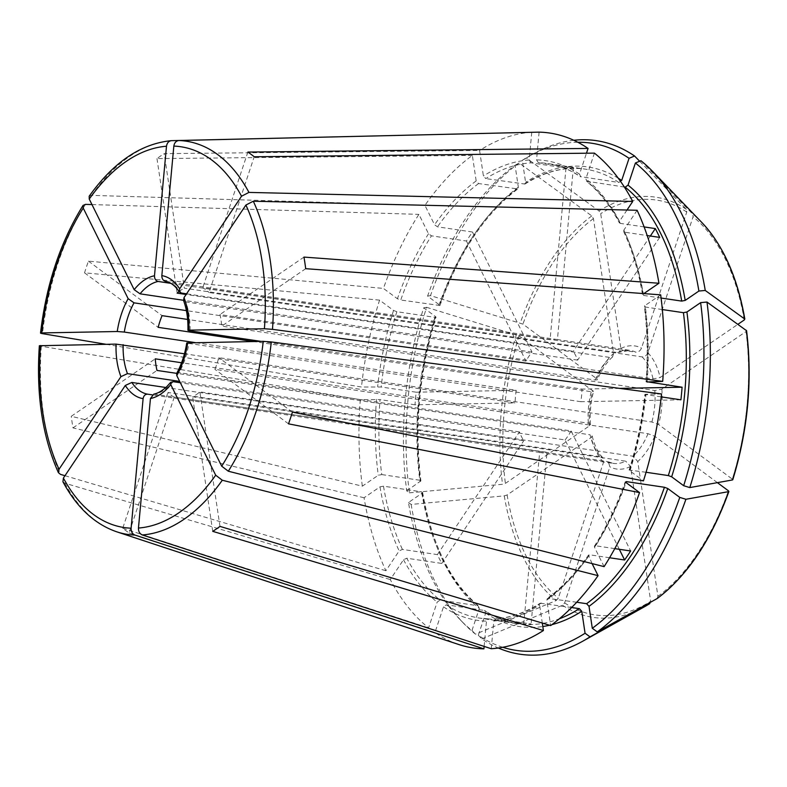 <?xml version="1.0" encoding="UTF-8"?>
<svg xmlns="http://www.w3.org/2000/svg" width="787" height="787" viewBox="0 0 787 787"><rect width="100%" height="100%" fill="white"/><g stroke="black" fill="none" stroke-linecap="round" stroke-linejoin="round"><path stroke-width="0.59" stroke-dasharray="3.94 2.95" d="M502.755 647.298A256.385 147.051 -81.5 0 1 478.309 635.237L485.677 613.093L484.398 610.446L446.327 604.79L443.494 606.826L434.936 632.561A260.281 149.294 -81.5 0 0 458.89 644.543M571.647 607.515L540.276 603.226L539.597 605.016L542.302 623.078M484.133 646.402L486.474 621.13L488.766 618.916L523.739 624.111A229.814 131.813 -81.5 0 0 531.087 623.973L496.115 618.779A229.814 131.813 -81.5 0 0 541.308 603.009M478.309 635.237L481.841 638.877A259.602 148.9 -81.5 0 0 498.338 648.016M576.733 602.242L547.447 598.327L546.837 600.068L550.654 625.576M614.785 548.628L595.661 545.784A229.814 131.813 -81.5 0 0 626.039 482.579M609.571 557.757L589.64 554.796L588.43 555.15C575.769 573.123 562.105 587.525 547.418 598.307M446.327 604.79A229.814 131.813 -81.5 0 0 479.775 618.12L517.836 623.776C506.356 622.064 495.426 617.706 485.067 610.702L484.398 610.446A229.814 131.813 -81.5 0 0 517.836 623.776A229.814 131.813 -81.5 0 0 542.361 623.471M621.691 180.449L618.857 182.486L580.117 176.554M539.105 132.137L536.537 159.879L538.357 162.702A229.814 131.813 -81.5 0 1 547.349 163.499A229.814 131.813 -81.5 0 1 580.796 176.829L579.517 174.183L586.482 153.219M592.09 563.59L588.43 555.15M518.348 187.208A232.352 133.269 -81.5 0 0 439.599 305.022L427.587 296.128A256.385 147.051 -81.5 0 1 515.062 165.26L518.348 187.208L517.748 188.949L478.575 183.558L476.174 180.931L472.357 155.423A260.281 149.294 -81.5 0 0 424.931 205.358L434.552 224.757L437.483 226.823L472.466 232.017A229.814 131.813 -81.5 0 0 466.445 241.029L431.463 235.834A229.814 131.813 -81.5 0 0 400.74 300.004L397.415 298.755L383.456 288.426A260.281 149.294 -81.5 0 1 418.91 214.369L428.531 233.759L431.463 235.834M662.329 309.557L645.36 307.028L644.75 305.73L660.677 294.84M640.903 160.705L692.649 214.015L693.091 216.74L647.829 352.802C646.619 355.576 644.72 356.934 642.153 356.905L209.047 292.528L254.211 156.761M538.357 162.702L573.339 167.897A229.814 131.813 -81.5 0 0 565.991 168.034L531.009 162.84A229.814 131.813 -81.5 0 0 485.815 178.61L483.405 175.983L479.588 150.474L164.217 153.632L184.345 288.18L617.441 352.546A57.136 32.769 98.5 0 1 629.984 350.353A57.136 32.769 98.5 0 1 635.807 352.202L202.712 287.835A57.136 32.769 98.5 0 1 209.047 292.528M577.815 142.26A256.385 147.051 -81.5 0 0 529.356 156.082A256.385 147.051 -81.5 0 0 522.302 160.302L525.588 182.25L524.909 184.05L485.815 178.61M573.802 140.293A259.602 148.9 -81.5 0 0 533.566 153.731A259.602 148.9 -81.5 0 0 526.385 158.039L599.035 210.965L600.697 213.661L620.864 348.493L619.261 352.251L617.441 352.546M639.634 161.227L686.313 209.322L686.756 212.047L641.494 348.11C640.274 350.874 638.385 352.242 635.807 352.202M531.756 132.275A260.281 149.294 -81.5 0 0 479.588 150.474M531.756 132.305L529.189 160.017L531.009 162.84M522.302 160.302L526.385 158.039M488.56 618.897L488.766 618.916A229.814 131.813 -81.5 0 1 479.775 618.12L488.56 618.897M637.106 210.267L623.855 230.099L623.658 231.496L624.711 232.204L647.189 235.549M661.09 298.037L643.628 295.44L643.018 294.141L643.815 293.6M422.589 492.446L422.166 493.134A232.352 133.269 -81.5 0 0 479.332 608.4L471.964 630.544A256.385 147.051 -81.5 0 1 460.405 619.979A256.385 147.051 -81.5 0 1 408.473 502.5L422.166 493.134L421.566 491.836L383.495 486.179L379.993 486.858L364.066 497.758A260.281 149.294 -81.5 0 0 385.896 570.732L399.157 550.91L402.413 549.415L437.395 554.609A229.814 131.813 -81.5 0 0 441.763 563.423L406.79 558.229A229.814 131.813 -81.5 0 0 439.992 600.097L437.149 602.124L428.59 627.869A260.281 149.294 -81.5 0 1 390.273 579.547L403.524 559.724L406.79 558.229M661.533 393.972L645.36 394.277A232.352 133.269 -81.5 0 1 629.482 470.547L643.441 480.887M183.548 300.309L185.702 301.864A57.136 32.769 98.5 0 1 190.031 330.835M40.531 345.532C38.809 345.611 39.065 345.847 41.318 346.26L360.308 399.629L380.013 399.609A229.814 131.813 -81.5 0 0 381.764 474.581L378.262 475.269L362.335 486.169L71.253 416.303L155.246 358.833M106.107 344.303L361.479 387.027L381.174 387.007L416.156 392.201A229.814 131.813 -81.5 0 0 414.985 404.803L515.091 402.924L184.463 353.786M414.985 404.803L380.013 399.609M416.156 392.201L516.252 390.322L195.343 342.63M657.017 598.651L657.932 596.33L637.765 461.497L632.955 456.224L199.849 391.857A57.136 32.769 98.5 0 1 192.608 396.805L625.714 461.172A57.136 32.769 98.5 0 1 613.181 463.376A57.136 32.769 98.5 0 1 607.348 461.516L174.252 397.15A57.136 32.769 98.5 0 1 167.906 392.457L601.012 456.824A57.136 32.769 98.5 0 1 590.083 434.798L176.681 373.353M717.39 482.647L654.666 436.214L648.006 433.706L214.9 369.339A57.136 32.769 98.5 0 0 218.786 357.642L651.892 422.009L658.562 424.518L732.343 479.135A209.676 120.263 -81.5 0 0 746.017 331.553L661.837 389.142L654.814 390.519L221.708 326.143A57.136 32.769 98.5 0 0 219.976 314.554L653.072 378.931L660.106 377.544L737.95 324.293M732.431 479.962L732.343 479.135M746.292 330.284L746.017 331.553M646.058 381.764C648.026 355.734 647.445 330.609 644.297 306.399L644.75 305.73A232.352 133.269 -81.5 0 1 646.53 381.675M423.691 307.835L426.603 307.314A259.602 148.9 -81.5 0 0 409.417 492.839L406.731 490.911A256.385 147.051 -81.5 0 1 423.691 307.835L435.703 316.718L434.916 317.358L396.855 311.701L393.53 310.452L379.57 300.122A260.281 149.294 -81.5 0 0 361.479 387.027M624.357 187.05L586.364 181.167C598.986 191.369 609.964 205.23 619.28 222.751M627.003 210.031L619.487 221.285L619.31 222.721L620.333 223.39A229.814 131.813 -81.5 0 0 587.132 181.522L585.853 178.875L594.421 153.131M491.255 648.724L493.823 620.992L495.751 618.769C510.596 617.765 525.431 612.581 540.266 603.196M515.062 165.26L519.145 162.988L591.794 215.913L593.457 218.619L613.624 353.452L612.591 356.806L610.21 357.495L186.125 294.466M519.145 162.988A259.602 148.9 -81.5 0 0 430.499 295.617L522.942 324.116L596.723 378.734L597.372 379.737L595.159 380.013L187.631 319.443M408.473 502.5L411.148 504.428L504.26 495.869L507.113 494.984L591.293 437.405L592.129 435.978L590.083 434.798M411.148 504.428A259.602 148.9 -81.5 0 0 463.75 623.452A259.602 148.9 -81.5 0 0 475.496 634.184L556.163 600.55L558.298 598.199L603.56 462.146L602.793 457.768L601.012 456.824M481.841 638.877L562.508 605.242L564.643 602.901L609.895 466.839L608.341 461.851L607.348 461.516M649.787 603.599L650.692 601.278L630.525 466.455L625.714 461.172M472.357 155.423L156.977 158.59A204.256 117.155 98.5 0 1 164.217 153.632M89.187 196.307L91.508 195.373L424.931 205.358M91.971 204.571L418.91 214.369M379.57 300.122L84.543 272.833A204.256 117.155 98.5 0 1 88.429 261.136L383.456 288.426M62.94 481.703L64.849 483.188L390.273 579.547M565.991 168.034L550.083 339.709L170.858 283.35M573.339 167.897L557.432 339.571L165.477 281.323A57.136 32.769 98.5 0 1 177.154 287.786A57.136 32.769 98.5 0 1 181.335 293.049M360.308 399.629A260.281 149.294 -81.5 0 0 362.335 486.169M364.066 497.758L72.984 427.892A204.256 117.155 98.5 0 1 71.253 416.303M64.987 475.702L385.896 570.732M439.923 305.513L400.74 300.004M479.332 608.4L478.053 605.754L439.992 600.097M644.11 226.922L620.333 223.39M623.619 231.496C632.246 250.128 638.562 271.24 642.566 294.84L643.018 294.141A232.352 133.269 -81.5 0 0 623.855 230.099M247.866 152.068L202.712 287.835M523.739 624.111L539.646 452.436L152.334 394.877M153.868 394.1L546.995 452.299L531.087 623.973M539.646 452.436A57.136 32.769 -81.5 0 0 540.138 452.525A57.136 32.769 -81.5 0 0 546.995 452.299M156.977 158.59L177.105 293.128M179.052 291.515A57.136 32.769 98.5 0 1 184.345 288.18M619.31 549.296L565.076 439.933L180.331 382.748M604.091 566.64L594.48 547.24L594.441 546.168L595.661 545.784M176.672 373.5L179.141 372.664L571.096 430.922L630.633 550.979M659.683 237.399L577.658 360.121A57.136 32.769 -81.5 0 0 573.29 351.307L186.549 293.826M577.658 360.121L185.702 301.864M680.922 399.816L580.826 401.695A57.136 32.769 -81.5 0 0 581.986 389.083L261.077 341.391M580.826 401.695L188.87 343.437A57.136 32.769 98.5 0 1 179.141 372.664M565.076 439.933A57.136 32.769 -81.5 0 0 571.096 430.922M437.395 554.609L519.42 431.896A57.136 32.769 -81.5 0 0 523.788 440.71L165.821 387.499M519.42 431.896L179.662 381.39M516.252 390.322A57.136 32.769 -81.5 0 0 515.091 402.924M472.466 232.017L532.002 352.084A57.136 32.769 -81.5 0 0 525.982 361.095L186.391 310.619M532.002 352.084L183.538 300.29M557.432 339.571A57.136 32.769 -81.5 0 0 556.94 339.492A57.136 32.769 -81.5 0 0 550.083 339.709M426.603 307.314L519.046 335.813L593.496 391.395L591.273 391.71L253.64 341.528M409.417 492.839L502.529 484.28L505.382 483.395L589.552 425.806L590.417 424.498L588.351 423.209L181.571 362.748M187.709 342.768C186.224 342.847 186.617 343.063 188.87 343.437M219.976 526.395L199.849 391.857M212.736 531.343L192.608 396.805M466.445 241.029L525.982 361.095M288.524 423.839L214.9 369.339M292.41 412.142L218.786 357.642M646.068 472.269L629.157 470.065M303.969 257.093L219.976 314.554M305.7 268.682L221.708 326.143M441.763 563.423L523.788 440.71M427.587 296.128L430.499 295.617M471.964 630.544L475.496 634.184M174.252 397.15L129.088 532.917A204.256 117.155 98.5 0 1 122.742 528.225L167.906 392.457M129.088 532.917L434.936 632.561M422.619 492.426C431.974 544.86 450.715 582.744 478.84 606.088L478.053 605.754A229.814 131.813 -81.5 0 1 421.566 491.836M122.742 528.225L428.59 627.869M406.731 490.911L420.858 480.867M434.916 317.358A229.814 131.813 -81.5 0 0 419.825 480.247L420.435 481.536A232.352 133.269 -81.5 0 1 435.703 316.718L436.028 317.2C419.274 371.995 414.218 426.554 420.897 480.877M88.429 261.136L162.053 315.646M84.543 272.833L158.167 327.343M650.347 236.011L573.29 351.307M619.585 388.385L581.986 389.083M419.825 480.247L381.764 474.581M72.984 427.892L156.977 370.431M661.208 396.884L645.95 394.612A229.814 131.813 -81.5 0 1 630.269 469.918M543.158 623.334A229.814 131.813 -81.5 0 0 559.301 618.828M548.549 598.051A229.814 131.813 -81.5 0 0 589.64 554.796M485.677 613.093A232.352 133.269 -81.5 0 0 542.814 626.521M549.523 625.242A232.352 133.269 -81.5 0 0 551.923 624.642M579.517 174.183A232.352 133.269 -81.5 0 0 536.537 159.879M546.837 600.068A232.352 133.269 -81.5 0 0 588.45 556.252M478.575 183.558A229.814 131.813 -81.5 0 0 437.483 226.823M476.174 180.931A232.352 133.269 -81.5 0 0 434.552 224.757M701.689 222.347A212.421 121.837 -81.5 0 0 692.649 214.015M618.857 182.486A229.814 131.813 -81.5 0 0 585.41 169.156A229.814 131.813 -81.5 0 0 523.876 184.266M686.313 209.322A212.421 121.837 -81.5 0 0 599.035 210.965M529.189 160.017A232.352 133.269 -81.5 0 0 483.405 175.983M428.531 233.759A232.352 133.269 -81.5 0 0 397.415 298.755M443.494 606.826A232.352 133.269 -81.5 0 0 486.474 621.13M379.993 486.858A232.352 133.269 -81.5 0 0 399.157 550.91M657.932 596.33A209.676 120.263 -81.5 0 0 728.447 490.832M654.666 436.214A62.212 35.681 98.5 0 1 637.765 461.497M647.14 381.665A229.814 131.813 -81.5 0 0 645.36 307.028M396.855 311.701A229.814 131.813 -81.5 0 0 381.174 387.007M393.53 310.452A232.352 133.269 -81.5 0 0 377.652 386.722M661.837 389.142A62.212 35.681 98.5 0 1 658.562 424.518M744.276 319.955A209.676 120.263 -81.5 0 0 693.091 216.74M619.487 221.285A232.352 133.269 -81.5 0 0 585.853 178.875M654.814 390.519A57.136 32.769 98.5 0 1 651.892 422.009M376.481 399.324A232.352 133.269 -81.5 0 0 378.262 475.269M647.829 352.802A62.212 35.681 98.5 0 1 660.106 377.544M686.756 212.047A209.676 120.263 -81.5 0 0 600.697 213.661M642.153 356.905A57.136 32.769 98.5 0 1 653.072 378.931M403.524 559.724A232.352 133.269 -81.5 0 0 437.149 602.124M620.864 348.493A62.212 35.681 98.5 0 1 641.494 348.11M493.823 620.992A232.352 133.269 -81.5 0 0 539.597 605.016M596.723 378.734A62.212 35.681 98.5 0 1 613.624 353.452M595.159 380.013A57.136 32.769 98.5 0 1 610.21 357.495M507.113 494.984A209.676 120.263 -81.5 0 0 558.298 598.199M603.56 462.146A62.212 35.681 98.5 0 1 591.293 437.405M564.643 602.901A209.676 120.263 -81.5 0 0 650.692 601.278M630.525 466.455A62.212 35.681 98.5 0 1 609.895 466.839M648.006 433.706A57.136 32.769 98.5 0 1 632.955 456.224M171.497 140.657A198.777 114.017 -81.5 0 0 91.508 195.373M85.488 204.374A198.777 114.017 -81.5 0 0 42.488 333.658M64.849 483.188A198.777 114.017 -81.5 0 0 116.722 531.805M618.277 178.236A232.352 133.269 -81.5 0 0 525.588 182.25M41.318 346.26A198.777 114.017 -81.5 0 0 60.481 474.374M516.636 189.214A229.814 131.813 -81.5 0 0 438.812 305.661M383.495 486.179A229.814 131.813 -81.5 0 0 402.413 549.415M504.26 495.869A212.421 121.837 -81.5 0 0 556.163 600.55M591.794 215.913A212.421 121.837 -81.5 0 0 520.286 322.906M562.508 605.242A212.421 121.837 -81.5 0 0 644.563 606.708M643.628 295.44A229.814 131.813 -81.5 0 0 624.711 232.204M173.12 381.675A57.136 32.769 98.5 0 1 155.039 394.051M588.351 423.209A57.136 32.769 98.5 0 1 591.273 391.71M593.457 218.619A209.676 120.263 -81.5 0 0 522.942 324.116M516.39 334.603A212.421 121.837 -81.5 0 0 502.529 484.28M589.552 425.806A62.212 35.681 98.5 0 1 592.827 390.431M519.046 335.813A209.676 120.263 -81.5 0 0 505.382 483.395M594.48 547.24A232.352 133.269 -81.5 0 0 625.586 482.244M524.919 184.079C545.342 171.232 565.509 166.264 585.41 169.156L547.349 163.499C558.839 165.211 569.758 169.569 580.117 176.573M529.356 156.082L533.566 153.731M556.94 339.492L629.984 350.353L619.28 352.301M612.64 356.855L610.879 358.498C605.626 363.742 601.14 370.825 597.422 379.757M592.198 435.968C594.529 445.708 598.081 452.968 602.832 457.739M608.351 461.831L613.181 463.376L540.138 452.525M460.405 619.979L463.75 623.452M439.943 305.533C459.057 252.499 484.999 213.641 517.767 188.969M590.476 424.488C589.66 413.529 590.683 402.501 593.546 391.414M629.128 470.065C636.781 445.629 642.044 420.386 644.887 394.336M594.411 546.158C606.551 527.074 616.831 505.608 625.242 481.742"/><path stroke-width="1.18" d="M502.755 647.298A256.385 147.051 -81.5 0 0 585.066 633.24L581.78 611.292L579.38 608.666L571.647 607.515M661.09 298.037L681.69 301.096L685.192 300.408L698.895 291.042A256.385 147.051 -81.5 0 0 635.404 162.998L628.036 185.142L625.203 187.178L624.357 187.05M498.338 648.016A259.602 148.9 -81.5 0 0 582.833 641.159A259.602 148.9 -81.5 0 0 590.024 636.85L649.865 603.55M585.066 633.24L590.024 636.85M576.733 602.242L586.61 603.708L589.02 606.334L592.296 628.282L597.254 631.892A259.602 148.9 -81.5 0 0 685.91 499.273L728.536 491.659L728.447 490.832L717.39 482.647M597.254 631.892L657.204 598.533C687.563 575.474 711.458 539.784 728.89 491.462M592.296 628.282A256.385 147.051 -81.5 0 0 679.781 497.404L667.769 488.52L664.444 487.271L626.383 481.614L625.586 482.244L639.546 492.583L288.524 423.839A204.256 117.155 98.5 0 0 292.41 412.142L643.441 480.887A260.281 149.294 -81.5 0 0 661.533 393.972L271.308 341.942L263.242 341.351L186.814 342.916M609.571 557.757L624.612 559.99A229.814 131.813 -81.5 0 0 630.633 550.979L614.785 548.628M646.068 472.269L668.33 475.574L671.665 476.824L683.667 485.707A256.385 147.051 -81.5 0 0 700.627 302.631L686.933 312.006L683.421 312.685L662.329 309.557M542.302 623.078L543.414 630.525L212.736 531.343A204.256 117.155 98.5 0 0 219.976 526.395L550.654 625.576A260.281 149.294 -81.5 0 0 598.071 575.651L592.09 563.59M679.781 497.404L685.91 499.273M683.667 485.707L689.796 487.576A259.602 148.9 -81.5 0 0 706.982 302.041L746.578 330.707M689.796 487.576L732.431 479.962L732.343 479.135M184.01 297.634A62.212 35.681 98.5 0 1 188.88 330.166L264.412 328.75L272.479 329.34L662.703 381.37A260.281 149.294 -81.5 0 0 660.677 294.84L305.7 268.682A204.256 117.155 98.5 0 0 303.969 257.093L658.945 283.251A260.281 149.294 -81.5 0 0 637.106 210.267L253.316 201.226L245.908 205.033L184.01 297.634L183.548 300.309M662.703 381.37L647.111 382.01A229.814 131.813 -81.5 0 0 647.14 381.665M700.627 302.631L706.982 302.041M698.895 291.042L705.25 290.452A259.602 148.9 -81.5 0 0 652.649 171.428A259.602 148.9 -81.5 0 0 640.903 160.705L635.404 162.998M705.25 290.452L744.836 319.099C737.527 277.368 723.145 245.121 701.689 222.347L652.649 171.428M577.815 142.26A256.385 147.051 -81.5 0 1 629.059 158.305L634.568 156.003A259.602 148.9 -81.5 0 0 573.802 140.293M634.568 156.003L639.634 161.227M183.538 300.29L140.047 293.826L134.174 289.675A62.212 35.681 98.5 0 1 154.488 275.775L166.49 146.234C167.051 142.89 168.723 141.03 171.497 140.657L531.756 132.305M62.911 481.742C76.792 507.526 94.735 524.211 116.722 531.805L458.89 644.543A260.281 149.294 -81.5 0 0 483.907 648.862L484.133 646.402M643.815 293.6L658.945 283.251M261.077 341.391L190.031 330.835C187.778 330.461 187.395 330.245 188.88 330.166L187.985 330.314M179.662 381.39L127.464 373.638L120.932 376.648A62.212 35.681 98.5 0 1 116.063 344.116L39.399 345.719M116.063 344.116L184.463 353.786M195.343 342.63L124.307 332.065A57.136 32.769 98.5 0 1 134.026 302.838L128.153 298.676L83.225 208.083L83.117 205.387L85.488 204.374L91.971 204.571M83.225 208.083A192.49 110.406 -81.5 0 0 41.701 332.931L117.233 331.514L124.307 332.065M106.107 344.303L42.488 333.658C40.235 333.245 39.97 332.999 41.701 332.931L40.57 333.117M657.017 598.651A212.421 121.837 -81.5 0 0 728.536 491.659L728.447 490.832M646.53 381.675L682.093 387.204L619.585 388.385M701.689 222.347A212.421 121.837 -81.5 0 1 744.561 318.696L744.276 319.955L737.95 324.293M138.453 528.047A192.49 110.406 -81.5 0 0 215.687 475.2L170.769 384.607A62.212 35.681 98.5 0 1 150.455 398.507L138.453 528.047C138.394 531.471 139.673 533.763 142.299 534.944L491.255 648.724A260.281 149.294 -81.5 0 0 543.414 630.525M179.308 291.908C175.176 285.691 170.533 282.159 165.388 281.303L165.477 281.323C163.057 280.595 161.837 278.706 161.837 275.637A62.212 35.681 98.5 0 1 179.643 288.819L179.367 291.879L181.335 293.049L186.549 293.826M179.643 288.819L241.53 196.219L248.948 192.412L632.738 201.452A260.281 149.294 -81.5 0 0 594.421 153.131L254.211 156.761A204.256 117.155 98.5 0 0 247.866 152.068L588.076 148.438A260.281 149.294 -81.5 0 0 539.105 132.137L178.846 140.519C176.072 140.893 174.399 142.752 173.838 146.097L161.837 275.637M154.488 275.775C154.488 278.844 155.708 280.733 158.128 281.461L170.858 283.35M134.174 289.675L89.246 199.081L89.187 196.307M89.157 196.248C113.485 162.211 140.863 143.677 171.281 140.666L171.497 140.657M152.334 394.877L147.69 394.189C145.192 394.179 143.667 395.664 143.106 398.645A62.212 35.681 98.5 0 1 125.3 385.463L131.842 382.452L165.821 387.499M125.3 385.463L63.403 478.063L62.94 481.703M143.106 398.645L131.104 528.185C131.045 531.609 132.324 533.901 134.951 535.081L483.907 648.862M187.709 342.768A62.212 35.681 98.5 0 1 176.79 375.606L221.708 466.189L228.309 471.216L604.091 566.64A260.281 149.294 -81.5 0 0 639.546 492.583M586.482 153.219L588.076 148.438M629.059 158.305L621.691 180.449A232.352 133.269 -81.5 0 0 618.277 178.236M632.738 201.452L627.003 210.031M120.932 376.648L59.035 469.249L58.504 472.741L60.481 474.374L64.987 475.702M647.189 235.549L659.683 237.399A229.814 131.813 -81.5 0 0 655.315 228.584L644.11 226.922M150.455 398.507L153.868 394.1C158.157 393.264 162.624 390.618 167.247 386.151L170.73 382.275M186.125 294.466L177.105 293.128A57.136 32.769 98.5 0 1 179.052 291.515M624.612 559.99L619.31 549.296M180.331 382.748L173.12 381.675L170.779 382.315L170.769 384.607M215.687 475.2L222.288 480.227L598.071 575.651M176.79 375.606L176.672 373.5M176.681 373.353L156.977 370.431A57.136 32.769 98.5 0 1 155.246 358.833L181.571 362.748M186.391 310.619L134.026 302.838M187.631 319.443L162.053 315.646A57.136 32.769 98.5 0 0 158.167 327.343L253.64 341.528M655.315 228.584L650.347 236.011M661.208 396.884L680.922 399.816A229.814 131.813 -81.5 0 0 682.093 387.204M542.361 623.471A229.814 131.813 -81.5 0 0 543.158 623.334M559.301 618.828A229.814 131.813 -81.5 0 0 579.38 608.666M681.69 301.096A229.814 131.813 -81.5 0 0 625.203 187.178M685.192 300.408A232.352 133.269 -81.5 0 0 628.036 185.142M586.61 603.708A229.814 131.813 -81.5 0 0 664.444 487.271M626.039 482.579A229.814 131.813 -81.5 0 0 626.383 481.614M542.814 626.521A232.352 133.269 -81.5 0 0 549.523 625.242M551.923 624.642A232.352 133.269 -81.5 0 0 581.78 611.292M589.02 606.334A232.352 133.269 -81.5 0 0 667.769 488.52M668.33 475.574A229.814 131.813 -81.5 0 0 683.421 312.685M671.665 476.824A232.352 133.269 -81.5 0 0 686.933 312.006M732.431 479.962A212.421 121.837 -81.5 0 0 746.292 330.284M241.53 196.219A192.49 110.406 -81.5 0 0 173.838 146.097M140.047 293.826A57.136 32.769 98.5 0 1 158.128 281.461M166.49 146.234A192.49 110.406 -81.5 0 0 89.246 199.081M117.233 331.514A62.212 35.681 98.5 0 1 128.153 298.676M127.464 373.638A57.136 32.769 98.5 0 1 123.136 344.667M147.69 394.189A57.136 32.769 98.5 0 1 131.842 382.452M63.403 478.063A192.49 110.406 -81.5 0 0 131.104 528.185M116.722 531.805A198.777 114.017 -81.5 0 0 134.951 535.081M264.412 328.75A192.49 110.406 -81.5 0 0 245.908 205.033M221.708 466.189A192.49 110.406 -81.5 0 0 263.242 341.351M272.479 329.34A198.777 114.017 -81.5 0 0 253.316 201.226M228.309 471.216A198.777 114.017 -81.5 0 0 271.308 341.942M248.948 192.412A198.777 114.017 -81.5 0 0 178.846 140.519M649.865 603.56L644.563 606.708A212.421 121.837 -81.5 0 0 649.787 603.599M40.531 345.532A192.49 110.406 -81.5 0 0 59.035 469.249M142.299 534.944A198.777 114.017 -81.5 0 0 222.288 480.227M187.926 330.314C188.201 318.942 186.726 308.947 183.489 300.339M732.786 479.745C747.994 429.889 752.588 380.21 746.578 330.717M83.058 205.387C60.432 241.855 46.256 284.422 40.521 333.078M644.563 606.708L582.833 641.159M186.755 342.906C184.935 354.347 181.551 364.538 176.622 373.471M39.35 345.749C36.054 394.405 42.419 436.746 58.445 472.741"/></g></svg>
